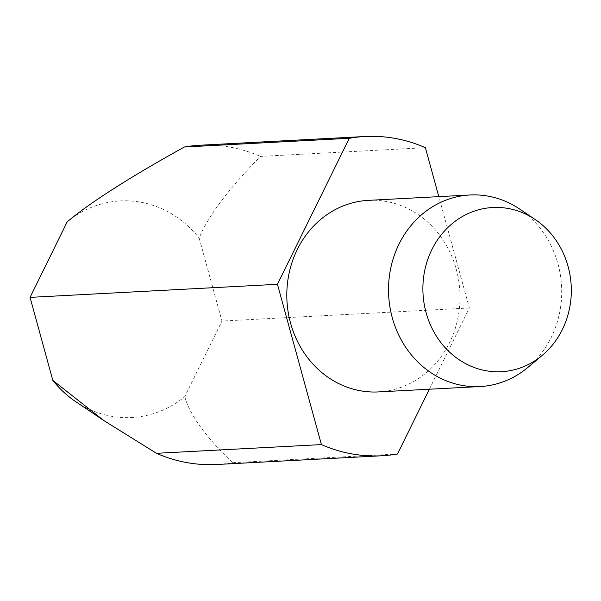 <?xml version="1.0" encoding="UTF-8"?>
<svg xmlns="http://www.w3.org/2000/svg" width="601" height="601" viewBox="0 0 601 601"><rect width="100%" height="100%" fill="white"/><g stroke="black" fill="none" stroke-linecap="round" stroke-linejoin="round"><path stroke-width="0.45" stroke-dasharray="3 2.25" d="M519.489 208.96A95.912 86.567 -93 0 1 561.274 301.401A95.912 86.567 -93 0 1 527.866 367.429M368.338 200.366A95.912 86.567 -93 0 1 459.562 306.773A95.912 86.567 -93 0 1 378.465 391.92M425.388 147.688L260.451 156.41C228.132 189.398 207.713 216.623 199.186 238.071L221.957 321.062L184.755 396.66A108.45 97.888 -93 0 1 75.824 401.723M429.377 389.223L469.358 307.982L438.813 196.64M469.358 307.982L221.957 321.062M67.244 221.784A108.45 97.888 -93 0 1 199.186 238.071M184.755 396.66C189.676 414.758 205.617 436.777 232.579 462.702A159.851 144.278 -93 0 1 216.908 464.49M232.579 462.702L397.509 453.988M200.028 145.232A159.851 144.278 -93 0 1 260.451 156.41"/><path stroke-width="0.9" d="M542.32 355.311L527.866 367.429A95.912 86.567 -93 0 1 480.176 386.541A95.912 86.567 -93 0 1 388.952 280.126A95.912 86.567 -93 0 1 470.05 194.987A95.912 86.567 -93 0 1 519.489 208.96L535.138 219.485A82.202 74.193 -93 0 1 570.95 298.712A82.202 74.193 -93 0 1 542.32 355.311A82.202 74.193 -93 0 1 460.997 360.968A82.202 74.193 -93 0 1 423.254 280.487A82.202 74.193 -93 0 1 535.138 219.485M480.176 386.541L378.465 391.92A95.912 86.567 -93 0 1 287.24 285.505A95.912 86.567 -93 0 1 368.338 200.366L470.05 194.987M438.813 196.64L425.388 147.688A159.851 144.278 -93 0 0 364.965 136.51A159.851 144.278 -93 0 0 349.294 138.298L277.452 284.296L321.422 444.59L156.485 453.312L103.943 420.632L52.813 380.373L30.05 297.375L67.244 221.784C90.721 202.184 129.763 177.257 184.364 147.012A159.851 144.278 -93 0 1 200.028 145.232L364.965 136.51M103.943 420.632L75.824 401.723A108.45 97.888 -93 0 1 52.813 380.373M277.452 284.296L30.05 297.375M429.377 389.223L397.509 453.988A159.851 144.278 -93 0 1 381.845 455.768L216.908 464.49A159.851 144.278 -93 0 1 156.485 453.312M381.845 455.768A159.851 144.278 -93 0 1 321.422 444.59M184.364 147.012L349.294 138.298"/></g></svg>
